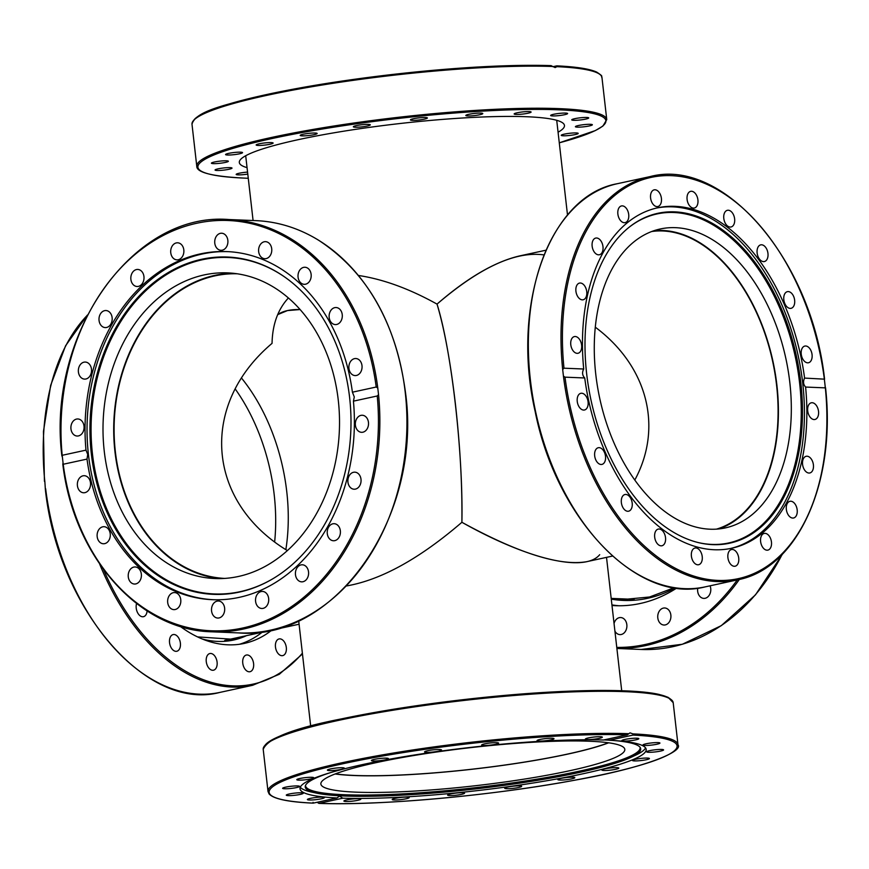 <?xml version="1.0" encoding="UTF-8"?>
<svg xmlns="http://www.w3.org/2000/svg" width="869" height="869" viewBox="0 0 869 869"><rect width="100%" height="100%" fill="white"/><g stroke="black" fill="none" stroke-linecap="round" stroke-linejoin="round"><path stroke-width="1.3" d="M611.189 598.393L631.589 599.241A156.518 120.943 -87.6 0 0 634.174 599.306M634.783 480.079C663.308 427.298 647.514 366.131 595.308 327.2C647.514 366.131 663.308 427.298 634.783 480.079M335.401 773.866A152.444 19.129 173.5 0 0 354.324 775.43A152.444 19.129 173.5 0 0 608.365 742.767M599.697 554.694C584.631 572.834 527.961 559.517 461.895 522.291C419.445 558.789 380.926 580.014 346.351 585.978C380.926 580.014 419.445 558.789 461.895 522.291C462.33 486.14 460.19 446.829 455.454 404.378C450.544 362.199 444.407 328.775 437.031 304.107C409.332 288.725 383.142 279.177 358.462 275.473C383.142 279.177 409.332 288.725 437.031 304.107C479.764 267.5 515.284 251.087 543.603 254.867M237.194 273.789A152.444 117.804 -87.6 0 0 115.338 451.511A152.444 117.804 -87.6 0 0 224.658 578.417M287.389 550.609C206.268 501.467 199.12 404.878 272.051 343.364C272.442 324.517 277.884 309.397 288.378 297.991C277.884 309.397 272.442 324.517 272.051 343.364C199.12 404.878 206.268 501.467 287.389 550.609M277.667 314.643C282.827 311.015 290.289 309.321 300.066 309.549L287.476 310.57L277.667 314.643M716.48 529.134A152.444 94.851 77.7 0 0 760.364 490.312A152.444 94.851 77.7 0 0 759.484 319.412A152.444 94.851 77.7 0 0 651.761 231.512M545.971 250.196L519.912 255.855C495.211 261.536 467.587 277.613 437.031 304.107C451.435 349.577 463.286 453.585 461.895 522.291C517.978 553.01 559.484 566.164 586.423 561.743L612.482 556.073M241.549 378.113A152.444 94.851 -102.3 0 1 246.34 384.315A152.444 94.851 -102.3 0 1 285.858 549.621M653.923 230.741A152.955 95.166 -102.3 0 1 772.889 361.026A152.955 95.166 -102.3 0 1 718.761 528.949M595.786 374.441A152.955 95.166 -102.3 0 1 660.288 228.971A152.955 95.166 -102.3 0 1 785.793 358.213A152.955 95.166 -102.3 0 1 725.3 527.907A152.955 95.166 -102.3 0 1 595.786 374.441M563.981 368.195A205.301 127.743 -102.3 0 1 671.607 175.668A205.301 127.743 -102.3 0 1 824.323 378.906L825.344 387.867L805.606 387.053C803.271 384.522 802.923 381.534 804.585 378.091L824.572 379.166C811.755 260.081 723.345 156.92 650.045 176.603A206.311 128.373 77.7 0 0 562.678 369.499L563.981 368.195L583.707 369.01C581.948 372.443 582.295 375.43 584.728 377.972L565.002 377.157L563.438 376.136L562.678 369.499M825.083 386.911L825.344 387.867A205.301 127.743 -102.3 0 1 717.718 580.394A205.301 127.743 -102.3 0 1 565.002 377.157M656.432 208.082A174.202 108.386 -102.3 0 1 798.144 355.53A174.202 108.386 -102.3 0 1 730.46 548.502M805.606 387.053A174.202 108.386 -102.3 0 1 731.676 548.252A174.202 108.386 -102.3 0 1 714.22 549.74A174.202 108.386 -102.3 0 1 584.728 377.972M583.707 369.01A174.202 108.386 -102.3 0 1 657.648 207.81A174.202 108.386 -102.3 0 1 804.585 378.091M734.164 223.767A8.538 5.312 -102.3 0 1 731.035 226.983A8.538 5.312 -102.3 0 1 725.104 222.866A8.538 5.312 -102.3 0 1 724.268 213.524A8.538 5.312 -102.3 0 1 727.407 210.298A8.538 5.312 -102.3 0 1 733.327 214.426A8.538 5.312 -102.3 0 1 734.164 223.767M766.501 260.146A8.538 5.312 -102.3 0 1 764.362 261.547A8.538 5.312 -102.3 0 1 757.92 256.236A8.538 5.312 -102.3 0 1 758.583 246.264A8.538 5.312 -102.3 0 1 760.733 244.862A8.538 5.312 -102.3 0 1 767.175 250.174A8.538 5.312 -102.3 0 1 766.501 260.146M791.811 308.06A8.538 5.312 -102.3 0 1 791.04 308.332A8.538 5.312 -102.3 0 1 784.196 301.749A8.538 5.312 -102.3 0 1 786.641 291.919A8.538 5.312 -102.3 0 1 787.423 291.647A8.538 5.312 -102.3 0 1 794.266 298.23A8.538 5.312 -102.3 0 1 791.811 308.06M807.616 362.818A8.538 5.312 -102.3 0 1 801.337 354.867A8.538 5.312 -102.3 0 1 804.835 346.068A8.538 5.312 -102.3 0 1 805.693 345.992A8.538 5.312 -102.3 0 1 811.972 353.955A8.538 5.312 -102.3 0 1 808.474 362.753A8.538 5.312 -102.3 0 1 807.616 362.818M576.962 336.987A8.538 5.312 -102.3 0 1 581.676 345.797A8.538 5.312 -102.3 0 1 578.015 353.27A8.538 5.312 -102.3 0 1 575.441 352.857A8.538 5.312 -102.3 0 1 570.727 344.059A8.538 5.312 -102.3 0 1 574.387 336.585A8.538 5.312 -102.3 0 1 576.962 336.987M583.74 284.76A8.538 5.312 -102.3 0 1 586.825 293.603A8.538 5.312 -102.3 0 1 583.153 299.772A8.538 5.312 -102.3 0 1 578.928 298.11A8.538 5.312 -102.3 0 1 575.843 289.268A8.538 5.312 -102.3 0 1 579.514 283.088A8.538 5.312 -102.3 0 1 583.74 284.76M601.381 241.647A8.538 5.312 -102.3 0 1 599.371 254.758A8.538 5.312 -102.3 0 1 593.744 251.184A8.538 5.312 -102.3 0 1 595.743 238.073A8.538 5.312 -102.3 0 1 601.381 241.647M628.146 211.895A8.538 5.312 -102.3 0 1 625.104 222.627A8.538 5.312 -102.3 0 1 618.435 216.674A8.538 5.312 -102.3 0 1 621.476 205.942A8.538 5.312 -102.3 0 1 628.146 211.895M697.948 202.499A8.538 5.312 -102.3 0 1 694.32 208.028A8.538 5.312 -102.3 0 1 687.064 196.872A8.538 5.312 -102.3 0 1 690.692 191.343A8.538 5.312 -102.3 0 1 697.948 202.499M661.418 198.404A8.538 5.312 -102.3 0 1 657.822 206.529A8.538 5.312 -102.3 0 1 650.588 197.958A8.538 5.312 -102.3 0 1 654.194 189.844A8.538 5.312 -102.3 0 1 661.418 198.404M813.884 403.205A8.538 5.312 -102.3 0 1 818.587 412.004A8.538 5.312 -102.3 0 1 814.937 419.477A8.538 5.312 -102.3 0 1 812.363 419.075A8.538 5.312 -102.3 0 1 807.649 410.277A8.538 5.312 -102.3 0 1 811.309 402.792A8.538 5.312 -102.3 0 1 813.884 403.205M810.397 457.952A8.538 5.312 -102.3 0 1 813.482 466.794A8.538 5.312 -102.3 0 1 809.799 472.975A8.538 5.312 -102.3 0 1 805.585 471.302A8.538 5.312 -102.3 0 1 802.5 462.46A8.538 5.312 -102.3 0 1 806.171 456.29A8.538 5.312 -102.3 0 1 810.397 457.952M795.58 504.878A8.538 5.312 -102.3 0 1 793.582 517.989A8.538 5.312 -102.3 0 1 787.944 514.415A8.538 5.312 -102.3 0 1 789.954 501.304A8.538 5.312 -102.3 0 1 795.58 504.878M770.89 539.388A8.538 5.312 -102.3 0 1 767.848 550.12A8.538 5.312 -102.3 0 1 761.179 544.168A8.538 5.312 -102.3 0 1 764.22 533.436A8.538 5.312 -102.3 0 1 770.89 539.388M738.726 558.104A8.538 5.312 -102.3 0 1 735.131 566.219A8.538 5.312 -102.3 0 1 727.907 557.659A8.538 5.312 -102.3 0 1 731.502 549.534A8.538 5.312 -102.3 0 1 738.726 558.104M702.261 559.191A8.538 5.312 -102.3 0 1 698.633 564.72A8.538 5.312 -102.3 0 1 691.366 553.564A8.538 5.312 -102.3 0 1 695.004 548.035A8.538 5.312 -102.3 0 1 702.261 559.191M665.046 542.549A8.538 5.312 -102.3 0 1 661.917 545.765A8.538 5.312 -102.3 0 1 655.997 541.637A8.538 5.312 -102.3 0 1 655.161 532.295A8.538 5.312 -102.3 0 1 658.289 529.08A8.538 5.312 -102.3 0 1 664.209 533.197A8.538 5.312 -102.3 0 1 665.046 542.549M630.731 509.799A8.538 5.312 -102.3 0 1 628.591 511.2A8.538 5.312 -102.3 0 1 622.15 505.888A8.538 5.312 -102.3 0 1 622.823 495.917A8.538 5.312 -102.3 0 1 624.963 494.515A8.538 5.312 -102.3 0 1 631.405 499.827A8.538 5.312 -102.3 0 1 630.731 509.799M602.673 464.144A8.538 5.312 -102.3 0 1 601.902 464.415A8.538 5.312 -102.3 0 1 595.059 457.833A8.538 5.312 -102.3 0 1 597.503 448.002A8.538 5.312 -102.3 0 1 598.274 447.731A8.538 5.312 -102.3 0 1 605.128 454.313A8.538 5.312 -102.3 0 1 602.673 464.144M583.62 410.07A8.538 5.312 -102.3 0 1 577.342 402.108A8.538 5.312 -102.3 0 1 580.85 393.309A8.538 5.312 -102.3 0 1 581.709 393.244A8.538 5.312 -102.3 0 1 587.987 401.196A8.538 5.312 -102.3 0 1 584.489 409.994A8.538 5.312 -102.3 0 1 583.62 410.07M712.689 544.635A168.814 105.04 -102.3 0 1 698.372 542.593A168.814 105.04 -102.3 0 1 591.094 400.555A168.814 105.04 -102.3 0 1 629.699 226.787A168.814 105.04 -102.3 0 1 793.766 345.036A168.814 105.04 -102.3 0 1 712.689 544.635M629.319 227.091A168.369 104.758 -102.3 0 1 792.658 345.688A168.369 104.758 -102.3 0 1 711.7 544.407A168.369 104.758 -102.3 0 1 697.905 542.484M220.324 578.602A152.955 118.195 92.4 0 1 114.947 451.587A152.955 118.195 92.4 0 1 232.881 273.257M104.247 451.152A152.955 118.195 92.4 0 1 227.548 272.877A152.955 118.195 92.4 0 1 339.355 430.568A152.955 118.195 92.4 0 1 214.969 578.537A152.955 118.195 92.4 0 1 104.247 451.152M353.433 401.152L354.28 396.948L352.412 392.191L376.212 387.02L377.776 388.03L378.536 394.678L377.233 395.982L353.433 401.152A174.202 134.608 92.4 0 1 239.268 597.351A174.202 134.608 92.4 0 1 212.547 599.697A174.202 134.608 92.4 0 1 87.009 459.093L63.209 464.263L62.188 455.302L85.988 450.131L87.715 454.444L87.009 459.093M213.557 599.729A174.202 134.608 92.4 0 1 87.226 420.194A174.202 134.608 92.4 0 1 227.874 251.641M85.988 450.131A174.202 134.608 92.4 0 1 226.874 251.586A174.202 134.608 92.4 0 1 352.412 392.191M271.03 253.987A8.538 6.594 92.4 0 1 264.839 258.712A8.538 6.594 92.4 0 1 259.342 246.383A8.538 6.594 92.4 0 1 265.534 241.658A8.538 6.594 92.4 0 1 271.03 253.987M309.223 281.762A8.538 6.594 92.4 0 1 304.248 284.315A8.538 6.594 92.4 0 1 298.425 278.971A8.538 6.594 92.4 0 1 299.99 269.814A8.538 6.594 92.4 0 1 304.954 267.25A8.538 6.594 92.4 0 1 310.776 272.605A8.538 6.594 92.4 0 1 309.223 281.762M338.638 323.616A8.538 6.594 92.4 0 1 335.358 324.582A8.538 6.594 92.4 0 1 329.242 317.956A8.538 6.594 92.4 0 1 332.784 308.495A8.538 6.594 92.4 0 1 336.064 307.528A8.538 6.594 92.4 0 1 342.18 314.154A8.538 6.594 92.4 0 1 338.638 323.616M356.42 375.462A8.538 6.594 92.4 0 1 355.117 375.582A8.538 6.594 92.4 0 1 348.871 367.63A8.538 6.594 92.4 0 1 354.509 358.636A8.538 6.594 92.4 0 1 355.823 358.528A8.538 6.594 92.4 0 1 362.058 366.479A8.538 6.594 92.4 0 1 356.42 375.462M78.59 419.054A8.538 6.594 92.4 0 1 84.043 428.254A8.538 6.594 92.4 0 1 77.145 436.032A8.538 6.594 92.4 0 1 76.385 435.945A8.538 6.594 92.4 0 1 70.932 426.744A8.538 6.594 92.4 0 1 77.841 418.967A8.538 6.594 92.4 0 1 78.59 419.054M88.008 362.949A8.538 6.594 92.4 0 1 91.31 372.671A8.538 6.594 92.4 0 1 84.586 379.112A8.538 6.594 92.4 0 1 81.882 378.232A8.538 6.594 92.4 0 1 78.579 368.499A8.538 6.594 92.4 0 1 85.292 362.058A8.538 6.594 92.4 0 1 88.008 362.949M110.309 312.97A8.538 6.594 92.4 0 1 111.612 322.41A8.538 6.594 92.4 0 1 105.247 327.591A8.538 6.594 92.4 0 1 100.869 325.158A8.538 6.594 92.4 0 1 99.577 315.708A8.538 6.594 92.4 0 1 105.942 310.537A8.538 6.594 92.4 0 1 110.309 312.97M143.331 274.017A8.538 6.594 92.4 0 1 137.063 286.498A8.538 6.594 92.4 0 1 131.501 281.925A8.538 6.594 92.4 0 1 137.769 269.444A8.538 6.594 92.4 0 1 143.331 274.017M227.819 243.005A8.538 6.594 92.4 0 1 220.965 250.294A8.538 6.594 92.4 0 1 214.806 240.507A8.538 6.594 92.4 0 1 221.66 233.229A8.538 6.594 92.4 0 1 227.819 243.005M183.815 249.914A8.538 6.594 92.4 0 1 176.939 259.864A8.538 6.594 92.4 0 1 170.758 252.749A8.538 6.594 92.4 0 1 177.634 242.799A8.538 6.594 92.4 0 1 183.815 249.914M62.166 456.659L62.188 455.302A205.301 158.636 92.4 0 1 196.655 223.279A205.301 158.636 92.4 0 1 376.212 387.02M377.233 395.982A205.301 158.636 92.4 0 1 242.766 628.005A205.301 158.636 92.4 0 1 63.209 464.263L62.926 463.307M363.036 415.339A8.538 6.594 92.4 0 1 368.489 424.55A8.538 6.594 92.4 0 1 361.58 432.317A8.538 6.594 92.4 0 1 360.82 432.23A8.538 6.594 92.4 0 1 355.367 423.029A8.538 6.594 92.4 0 1 362.264 415.252A8.538 6.594 92.4 0 1 363.036 415.339M357.528 473.051A8.538 6.594 92.4 0 1 360.831 482.784A8.538 6.594 92.4 0 1 354.118 489.225A8.538 6.594 92.4 0 1 351.413 488.345A8.538 6.594 92.4 0 1 348.111 478.613A8.538 6.594 92.4 0 1 354.824 472.171A8.538 6.594 92.4 0 1 357.528 473.051M338.541 526.125A8.538 6.594 92.4 0 1 339.833 535.576A8.538 6.594 92.4 0 1 333.468 540.757A8.538 6.594 92.4 0 1 329.101 538.324A8.538 6.594 92.4 0 1 327.809 528.873A8.538 6.594 92.4 0 1 334.174 523.692A8.538 6.594 92.4 0 1 338.541 526.125M307.919 569.369A8.538 6.594 92.4 0 1 301.652 581.85A8.538 6.594 92.4 0 1 296.09 577.266A8.538 6.594 92.4 0 1 302.358 564.785A8.538 6.594 92.4 0 1 307.919 569.369M268.662 598.535A8.538 6.594 92.4 0 1 261.775 608.485A8.538 6.594 92.4 0 1 255.595 601.37A8.538 6.594 92.4 0 1 262.481 591.42A8.538 6.594 92.4 0 1 268.662 598.535M224.604 610.777A8.538 6.594 92.4 0 1 217.75 618.055A8.538 6.594 92.4 0 1 211.591 608.278A8.538 6.594 92.4 0 1 218.445 601A8.538 6.594 92.4 0 1 224.604 610.777M180.079 604.9A8.538 6.594 92.4 0 1 173.876 609.625A8.538 6.594 92.4 0 1 168.38 597.307A8.538 6.594 92.4 0 1 174.582 592.571A8.538 6.594 92.4 0 1 180.079 604.9M139.431 581.47A8.538 6.594 92.4 0 1 134.456 584.033A8.538 6.594 92.4 0 1 128.634 578.678A8.538 6.594 92.4 0 1 130.198 569.521A8.538 6.594 92.4 0 1 135.162 566.968A8.538 6.594 92.4 0 1 140.984 572.323A8.538 6.594 92.4 0 1 139.431 581.47M106.637 542.799A8.538 6.594 92.4 0 1 103.357 543.755A8.538 6.594 92.4 0 1 97.241 537.129A8.538 6.594 92.4 0 1 100.771 527.668A8.538 6.594 92.4 0 1 104.052 526.701A8.538 6.594 92.4 0 1 110.167 533.327A8.538 6.594 92.4 0 1 106.637 542.799M84.912 492.647A8.538 6.594 92.4 0 1 83.598 492.766A8.538 6.594 92.4 0 1 77.352 484.804A8.538 6.594 92.4 0 1 82.99 475.821A8.538 6.594 92.4 0 1 84.304 475.701A8.538 6.594 92.4 0 1 90.55 483.653A8.538 6.594 92.4 0 1 84.912 492.647M239.442 592.071A168.814 130.448 92.4 0 1 92.147 398.48A168.814 130.448 92.4 0 1 284.456 276.842A168.814 130.448 92.4 0 1 350.815 431.035A168.814 130.448 92.4 0 1 272.008 579.254A168.814 130.448 92.4 0 1 239.442 592.071M272.334 579.069A168.369 130.1 92.4 0 1 240.159 591.67A168.369 130.1 92.4 0 1 93.222 398.806A168.369 130.1 92.4 0 1 284.76 277.059M608.648 742.81A152.955 19.194 -6.5 0 1 473.116 769.141A152.955 19.194 -6.5 0 1 335.13 773.975M589.845 741.257A152.955 19.194 -6.5 0 1 624.811 749.382A152.955 19.194 -6.5 0 1 475.006 785.772A152.955 19.194 -6.5 0 1 320.867 784.023A152.955 19.194 -6.5 0 1 420.259 754.477A152.955 19.194 -6.5 0 1 589.845 741.257M337.02 797.959A174.202 21.855 -6.5 0 1 300.033 788.824A174.202 21.855 -6.5 0 1 362.634 764.557A174.202 21.855 -6.5 0 1 603.444 740.019L627.233 734.848A205.301 25.755 -6.5 0 0 342.907 763.753A205.301 25.755 -6.5 0 0 313.22 803.13L313.057 802.337L313.22 803.13L337.02 797.959L339.475 796.08L342.777 798.198L318.825 803.38C379.71 805.824 493.288 795.526 574.735 780.199C645.385 767.718 683.697 751.479 677.983 744.755A206.311 25.885 173.5 0 0 632.936 733.881L633.001 735.087L609.202 740.258L608.126 738.998M633.001 735.087A205.301 25.755 -6.5 0 1 603.314 774.464A205.301 25.755 -6.5 0 1 318.988 803.369L317.087 802.293M645.558 747.872A174.202 21.855 -6.5 0 1 635.912 755.031L631.09 757.301A168.814 21.182 -6.5 0 1 475.376 788.943A168.814 21.182 -6.5 0 1 316.533 793.136A168.814 21.182 -6.5 0 1 305.312 786.021A168.814 21.182 -6.5 0 1 330.394 772.66M316.533 793.136L311.319 792.007A174.202 21.855 -6.5 0 1 300.305 787.205M609.202 740.258A174.202 21.855 -6.5 0 1 646.188 749.382A174.202 21.855 -6.5 0 1 535.108 782.687A174.202 21.855 -6.5 0 1 342.777 798.198M504.704 788.292A8.538 1.075 -6.5 0 1 504.693 788.248A8.538 1.075 -6.5 0 1 512.84 786.239A8.538 1.075 -6.5 0 1 521.639 786.26A8.538 1.075 -6.5 0 1 521.661 786.315A8.538 1.075 -6.5 0 1 513.503 788.313A8.538 1.075 -6.5 0 1 504.704 788.292M447.883 794.798A8.538 1.075 -6.5 0 1 457.094 792.962A8.538 1.075 -6.5 0 1 464.578 793.169A8.538 1.075 -6.5 0 1 464.318 793.484A8.538 1.075 -6.5 0 1 455.106 795.32A8.538 1.075 -6.5 0 1 447.622 795.102A8.538 1.075 -6.5 0 1 447.883 794.798M393.527 798.774A8.538 1.075 -6.5 0 1 402.999 797.253A8.538 1.075 -6.5 0 1 409.169 797.59A8.538 1.075 -6.5 0 1 407.854 798.329A8.538 1.075 -6.5 0 1 398.382 799.849A8.538 1.075 -6.5 0 1 392.212 799.523A8.538 1.075 -6.5 0 1 393.527 798.774M346.959 799.86A8.538 1.075 -6.5 0 1 355.921 798.709A8.538 1.075 -6.5 0 1 360.852 799.111A8.538 1.075 -6.5 0 1 357.789 800.306A8.538 1.075 -6.5 0 1 348.817 801.457A8.538 1.075 -6.5 0 1 343.885 801.044A8.538 1.075 -6.5 0 1 346.959 799.86M633.479 740.279A8.538 1.075 -6.5 0 1 621.867 740.605A8.538 1.075 -6.5 0 1 627.222 738.987A8.538 1.075 -6.5 0 1 638.834 738.672A8.538 1.075 -6.5 0 1 633.479 740.279M652 745.037A8.538 1.075 -6.5 0 1 642.973 744.983A8.538 1.075 -6.5 0 1 650.914 743.006A8.538 1.075 -6.5 0 1 659.94 743.049A8.538 1.075 -6.5 0 1 652 745.037M653.01 752.141A8.538 1.075 -6.5 0 1 646.623 751.826A8.538 1.075 -6.5 0 1 657.214 749.589A8.538 1.075 -6.5 0 1 663.59 749.893A8.538 1.075 -6.5 0 1 653.01 752.141M636.412 760.907A8.538 1.075 -6.5 0 1 632.458 760.462A8.538 1.075 -6.5 0 1 636.803 759.017A8.538 1.075 -6.5 0 1 645.482 758.072A8.538 1.075 -6.5 0 1 649.425 758.528A8.538 1.075 -6.5 0 1 645.091 759.962A8.538 1.075 -6.5 0 1 636.412 760.907M558.441 779.917A8.538 1.075 -6.5 0 1 557.844 779.602A8.538 1.075 -6.5 0 1 564.676 777.766A8.538 1.075 -6.5 0 1 574.213 777.353A8.538 1.075 -6.5 0 1 574.811 777.668A8.538 1.075 -6.5 0 1 567.978 779.504A8.538 1.075 -6.5 0 1 558.441 779.917M603.825 770.477A8.538 1.075 -6.5 0 1 601.869 770.032A8.538 1.075 -6.5 0 1 607.42 768.381A8.538 1.075 -6.5 0 1 616.881 767.642A8.538 1.075 -6.5 0 1 618.837 768.098A8.538 1.075 -6.5 0 1 613.286 769.738A8.538 1.075 -6.5 0 1 603.825 770.477M627.233 734.848L630.025 732.849L632.936 733.881M318.999 799.23A8.538 1.075 -6.5 0 1 307.387 799.545A8.538 1.075 -6.5 0 1 312.742 797.927A8.538 1.075 -6.5 0 1 324.354 797.612A8.538 1.075 -6.5 0 1 318.999 799.23M295.308 795.211A8.538 1.075 -6.5 0 1 286.281 795.157A8.538 1.075 -6.5 0 1 294.222 793.18A8.538 1.075 -6.5 0 1 303.248 793.223A8.538 1.075 -6.5 0 1 295.308 795.211M289.008 788.628A8.538 1.075 -6.5 0 1 282.631 788.313A8.538 1.075 -6.5 0 1 293.211 786.076A8.538 1.075 -6.5 0 1 299.599 786.38A8.538 1.075 -6.5 0 1 289.008 788.628M300.739 780.145A8.538 1.075 -6.5 0 1 296.796 779.689A8.538 1.075 -6.5 0 1 301.13 778.244A8.538 1.075 -6.5 0 1 309.82 777.299A8.538 1.075 -6.5 0 1 313.763 777.755A8.538 1.075 -6.5 0 1 309.418 779.2A8.538 1.075 -6.5 0 1 300.739 780.145M329.34 770.575A8.538 1.075 -6.5 0 1 327.385 770.119A8.538 1.075 -6.5 0 1 332.936 768.468A8.538 1.075 -6.5 0 1 342.397 767.729A8.538 1.075 -6.5 0 1 344.352 768.185A8.538 1.075 -6.5 0 1 338.801 769.836A8.538 1.075 -6.5 0 1 329.34 770.575M372.008 760.864A8.538 1.075 -6.5 0 1 371.411 760.549A8.538 1.075 -6.5 0 1 378.243 758.702A8.538 1.075 -6.5 0 1 387.78 758.3A8.538 1.075 -6.5 0 1 388.378 758.615A8.538 1.075 -6.5 0 1 381.556 760.451A8.538 1.075 -6.5 0 1 372.008 760.864M424.583 751.957A8.538 1.075 -6.5 0 1 424.572 751.902A8.538 1.075 -6.5 0 1 432.719 749.893A8.538 1.075 -6.5 0 1 441.517 749.914A8.538 1.075 -6.5 0 1 441.528 749.969A8.538 1.075 -6.5 0 1 433.381 751.978A8.538 1.075 -6.5 0 1 424.583 751.957M481.904 744.733A8.538 1.075 -6.5 0 1 491.126 742.897A8.538 1.075 -6.5 0 1 498.6 743.104A8.538 1.075 -6.5 0 1 498.339 743.419A8.538 1.075 -6.5 0 1 489.128 745.254A8.538 1.075 -6.5 0 1 481.643 745.037A8.538 1.075 -6.5 0 1 481.904 744.733M538.367 739.888A8.538 1.075 -6.5 0 1 547.839 738.368A8.538 1.075 -6.5 0 1 554.009 738.693A8.538 1.075 -6.5 0 1 552.695 739.432A8.538 1.075 -6.5 0 1 543.223 740.953A8.538 1.075 -6.5 0 1 537.053 740.627A8.538 1.075 -6.5 0 1 538.367 739.888M588.432 737.911A8.538 1.075 -6.5 0 1 597.405 736.76A8.538 1.075 -6.5 0 1 602.336 737.162A8.538 1.075 -6.5 0 1 599.262 738.357A8.538 1.075 -6.5 0 1 590.301 739.508A8.538 1.075 -6.5 0 1 585.369 739.095A8.538 1.075 -6.5 0 1 588.432 737.911M603.977 739.91A168.814 21.182 -6.5 0 1 609.158 740.192M612.971 740.464A168.814 21.182 -6.5 0 1 640.41 747.851A168.814 21.182 -6.5 0 1 631.09 757.301M640.051 747.275A168.369 21.128 -6.5 0 1 475.224 787.694A168.369 21.128 -6.5 0 1 305.53 785.391M227.939 640.04A157.028 97.697 77.7 0 0 231.024 639.03M274.658 541.8A152.955 95.166 77.7 0 0 274.18 494.559A152.955 95.166 77.7 0 0 235.184 388.921M621.846 598.839A157.028 121.334 -87.6 0 0 627.831 599.512M87.215 315.371A206.311 128.373 -102.3 0 0 44.884 482.089L45.394 489.834C58.223 608.919 146.622 712.08 219.933 692.397A206.311 128.373 -102.3 0 1 45.644 488.736M285.749 644.885A8.538 5.312 -102.3 0 1 282.707 655.617A8.538 5.312 -102.3 0 1 276.038 649.664A8.538 5.312 -102.3 0 1 279.079 638.932A8.538 5.312 -102.3 0 1 285.749 644.885M253.596 663.601A8.538 5.312 -102.3 0 1 249.99 671.715A8.538 5.312 -102.3 0 1 242.766 663.156A8.538 5.312 -102.3 0 1 246.362 655.03A8.538 5.312 -102.3 0 1 253.596 663.601M217.12 664.687A8.538 5.312 -102.3 0 1 213.492 670.216A8.538 5.312 -102.3 0 1 206.235 659.06A8.538 5.312 -102.3 0 1 209.863 653.531A8.538 5.312 -102.3 0 1 217.12 664.687M179.916 648.046A8.538 5.312 -102.3 0 1 176.776 651.261A8.538 5.312 -102.3 0 1 170.856 647.133A8.538 5.312 -102.3 0 1 170.02 637.792A8.538 5.312 -102.3 0 1 173.148 634.576A8.538 5.312 -102.3 0 1 179.079 638.693A8.538 5.312 -102.3 0 1 179.916 648.046M147.1 610.929A8.538 5.312 -102.3 0 1 145.601 615.295A8.538 5.312 -102.3 0 1 143.45 616.697A8.538 5.312 -102.3 0 1 137.617 612.754A8.538 5.312 -102.3 0 1 136.585 603.553M262.156 632.252A163.633 101.814 -102.3 0 1 239.431 644.277M271.801 630.155A163.633 101.814 -102.3 0 1 244.287 643.418A163.633 101.814 -102.3 0 1 180.165 626.343M710.082 585.815A8.538 6.594 92.4 0 1 710.114 585.912A8.538 6.594 92.4 0 1 703.847 598.393A8.538 6.594 92.4 0 1 698.285 593.809A8.538 6.594 92.4 0 1 697.764 588.15M670.857 615.078A8.538 6.594 92.4 0 1 663.981 625.028A8.538 6.594 92.4 0 1 657.8 617.924A8.538 6.594 92.4 0 1 664.676 607.974A8.538 6.594 92.4 0 1 670.857 615.078M614.046 623.507A8.538 6.594 92.4 0 1 620.651 617.544A8.538 6.594 92.4 0 1 626.81 627.32A8.538 6.594 92.4 0 1 619.945 634.609A8.538 6.594 92.4 0 1 614.926 631.176M619.184 605.769A163.633 126.439 92.4 0 1 611.928 604.9M676.745 588.052A163.633 126.439 92.4 0 1 615.219 605.682A163.633 126.439 92.4 0 1 611.993 605.497M552.89 66.707L556.757 65.87L556.92 66.663L555.139 67.576L550.989 65.631A205.301 25.755 173.5 0 0 334.511 82.207A205.301 25.755 173.5 0 0 193.744 120.259M556.757 65.87L556.92 66.663A206.311 25.885 -6.5 0 1 601.967 77.537L606.758 119.618A206.311 25.885 173.5 0 0 557.442 108.571A206.311 25.885 173.5 0 0 329.286 126.733A206.311 25.885 173.5 0 0 196.785 166.327C196.622 172.54 212.59 176.472 244.678 178.134L248.262 178.275A205.301 25.755 -6.5 0 1 244.841 178.123A205.301 25.755 -6.5 0 1 262.058 140.778A205.301 25.755 -6.5 0 1 541.322 109.418A205.301 25.755 -6.5 0 1 559.278 142.82M552.641 66.489A206.311 25.885 -6.5 0 0 324.485 84.651A206.311 25.885 -6.5 0 0 191.995 124.245C195.395 111.319 223.909 104.791 269.314 93.95C305.453 86.292 346.481 79.796 392.397 74.473C455.747 67.358 508.669 64.404 551.152 65.62L550.989 65.631M247.774 174.093A8.538 1.075 -6.5 0 1 236.162 174.408A8.538 1.075 -6.5 0 1 241.517 172.801A8.538 1.075 -6.5 0 1 247.567 172.105M224.083 170.074A8.538 1.075 -6.5 0 1 215.056 170.031A8.538 1.075 -6.5 0 1 222.996 168.043A8.538 1.075 -6.5 0 1 232.023 168.097A8.538 1.075 -6.5 0 1 224.083 170.074M217.782 163.491A8.538 1.075 -6.5 0 1 211.406 163.187A8.538 1.075 -6.5 0 1 221.986 160.939A8.538 1.075 -6.5 0 1 228.373 161.254A8.538 1.075 -6.5 0 1 217.782 163.491M229.514 155.008A8.538 1.075 -6.5 0 1 225.571 154.552A8.538 1.075 -6.5 0 1 229.905 153.118A8.538 1.075 -6.5 0 1 238.595 152.173A8.538 1.075 -6.5 0 1 242.538 152.618A8.538 1.075 -6.5 0 1 238.193 154.063A8.538 1.075 -6.5 0 1 229.514 155.008M258.115 145.438A8.538 1.075 -6.5 0 1 256.159 144.982A8.538 1.075 -6.5 0 1 261.71 143.342A8.538 1.075 -6.5 0 1 271.171 142.603A8.538 1.075 -6.5 0 1 273.127 143.048A8.538 1.075 -6.5 0 1 267.576 144.699A8.538 1.075 -6.5 0 1 258.115 145.438M300.793 135.727A8.538 1.075 -6.5 0 1 300.185 135.412A8.538 1.075 -6.5 0 1 307.018 133.576A8.538 1.075 -6.5 0 1 316.555 133.163A8.538 1.075 -6.5 0 1 317.152 133.478A8.538 1.075 -6.5 0 1 310.331 135.314A8.538 1.075 -6.5 0 1 300.793 135.727M353.357 126.82A8.538 1.075 -6.5 0 1 353.346 126.765A8.538 1.075 -6.5 0 1 361.493 124.767A8.538 1.075 -6.5 0 1 370.292 124.788A8.538 1.075 -6.5 0 1 370.303 124.832A8.538 1.075 -6.5 0 1 362.156 126.841A8.538 1.075 -6.5 0 1 353.357 126.82M410.679 119.596A8.538 1.075 -6.5 0 1 419.901 117.76A8.538 1.075 -6.5 0 1 427.385 117.978A8.538 1.075 -6.5 0 1 427.113 118.282A8.538 1.075 -6.5 0 1 417.902 120.118A8.538 1.075 -6.5 0 1 410.418 119.911A8.538 1.075 -6.5 0 1 410.679 119.596M467.142 114.751A8.538 1.075 -6.5 0 1 476.614 113.231A8.538 1.075 -6.5 0 1 482.784 113.557A8.538 1.075 -6.5 0 1 481.469 114.306A8.538 1.075 -6.5 0 1 471.997 115.827A8.538 1.075 -6.5 0 1 465.827 115.49A8.538 1.075 -6.5 0 1 467.142 114.751M517.207 112.774A8.538 1.075 -6.5 0 1 526.179 111.623A8.538 1.075 -6.5 0 1 531.111 112.036A8.538 1.075 -6.5 0 1 528.037 113.22A8.538 1.075 -6.5 0 1 519.075 114.371A8.538 1.075 -6.5 0 1 514.144 113.969A8.538 1.075 -6.5 0 1 517.207 112.774M555.997 113.85A8.538 1.075 -6.5 0 1 567.609 113.535A8.538 1.075 -6.5 0 1 562.254 115.153A8.538 1.075 -6.5 0 1 550.642 115.468A8.538 1.075 -6.5 0 1 555.997 113.85M579.688 117.869A8.538 1.075 -6.5 0 1 588.715 117.923A8.538 1.075 -6.5 0 1 580.774 119.9A8.538 1.075 -6.5 0 1 571.748 119.857A8.538 1.075 -6.5 0 1 579.688 117.869M585.988 124.452A8.538 1.075 -6.5 0 1 592.365 124.767A8.538 1.075 -6.5 0 1 581.785 127.004A8.538 1.075 -6.5 0 1 575.397 126.7A8.538 1.075 -6.5 0 1 585.988 124.452M574.257 132.935A8.538 1.075 -6.5 0 1 578.2 133.391A8.538 1.075 -6.5 0 1 573.866 134.836A8.538 1.075 -6.5 0 1 565.187 135.781A8.538 1.075 -6.5 0 1 561.233 135.325A8.538 1.075 -6.5 0 1 565.578 133.88A8.538 1.075 -6.5 0 1 574.257 132.935M247.057 167.641A163.633 20.53 -6.5 0 1 239.312 162.492A163.633 20.53 -6.5 0 1 399.577 123.572A163.633 20.53 -6.5 0 1 564.459 125.451A163.633 20.53 -6.5 0 1 558.072 132.207M617.392 183.696C549.545 195.677 510.559 304.671 535.174 411.548C556.562 519.977 637.889 604.357 705.074 586.901A206.311 128.373 -102.3 0 1 530.025 376.592A206.311 128.373 -102.3 0 1 617.392 183.696L650.045 176.603M563.438 376.136A206.311 128.373 77.7 0 0 737.727 579.808L705.074 586.901M377.776 388.03A206.311 159.429 -87.6 0 0 228.829 219.531C132.968 211.569 46.752 333.881 61.862 455.812M405.247 392.462A206.311 159.429 92.4 0 1 238.942 632.925C336.031 641.094 422.801 515.545 405.486 392.516C396.079 322.757 367.022 271.932 318.304 240.04C298.621 228.069 277.83 221.606 255.91 220.639A206.311 159.429 92.4 0 1 405.247 392.462M238.942 632.925L211.873 631.806A206.311 159.429 -87.6 0 0 378.536 394.678M670.575 699.176A205.301 25.755 173.5 0 0 465.176 699.436A205.301 25.755 173.5 0 0 264.969 745.396M673.193 702.673L668.044 697.286L659.365 694.505C632.762 688.205 562.102 689.367 485.065 697.286C431.871 702.771 384.098 709.951 341.756 718.826C293.7 728.189 267.522 738.378 263.209 749.382A206.311 25.885 -6.5 0 1 398.849 709.289A206.311 25.885 -6.5 0 1 628.146 691.8A206.311 25.885 -6.5 0 1 673.193 702.673L677.983 744.755M628.667 733.697A206.311 25.885 173.5 0 0 400.511 751.87A206.311 25.885 173.5 0 0 268.01 791.463L263.209 749.382M240.04 637.064A157.028 97.697 -102.3 0 1 232.468 639.236L197.524 636.901M202.173 638.965A158.039 98.338 77.7 0 0 246.459 635.673M674.246 587.694L649.577 596.992L624.094 599.436A157.028 121.334 92.4 0 1 614.361 598.524M611.276 599.143A158.039 122.127 -87.6 0 0 675.376 587.868M99.696 564.144A206.311 128.373 77.7 0 0 252.586 685.304L279.275 674.301L302.466 653.933M302.379 653.216A205.301 127.743 -102.3 0 1 103.476 569.456M616.892 648.437A206.311 159.429 -87.6 0 0 739.345 579.438M782.165 554.389A206.311 159.429 92.4 0 1 641.137 649.469L616.892 648.47M737.292 579.895A205.301 158.636 92.4 0 1 616.773 647.405M298.675 620.683L310.689 726.169M606.519 557.377L621.704 690.725M567.511 215.067L556.714 120.302M253.085 220.53L245.699 155.747M299.077 624.224L224.723 640.399M825.55 387.715C836.271 482.958 797.373 568.652 737.727 579.808M255.91 220.639L228.829 219.531M62.796 464.046C73.517 556.649 138.975 630.47 211.873 631.806M313.068 803.141C288.258 802.011 273.605 798.948 269.086 793.929L268.01 791.463M219.933 692.397L252.586 685.304M44.428 481.285L43.45 431.524L50.652 385.401L65.588 345.764L87.367 315.056M782.611 553.944L755.509 594.831L721.324 625.626L682.339 644.266L641.137 649.469M191.995 124.245L196.785 166.327M556.91 65.859C576.408 66.794 589.682 68.879 596.721 72.105C604.791 77.439 600.338 75.603 601.967 77.537M559.288 142.831L595.395 130.556L602.89 126.081L606.758 119.618"/></g></svg>
